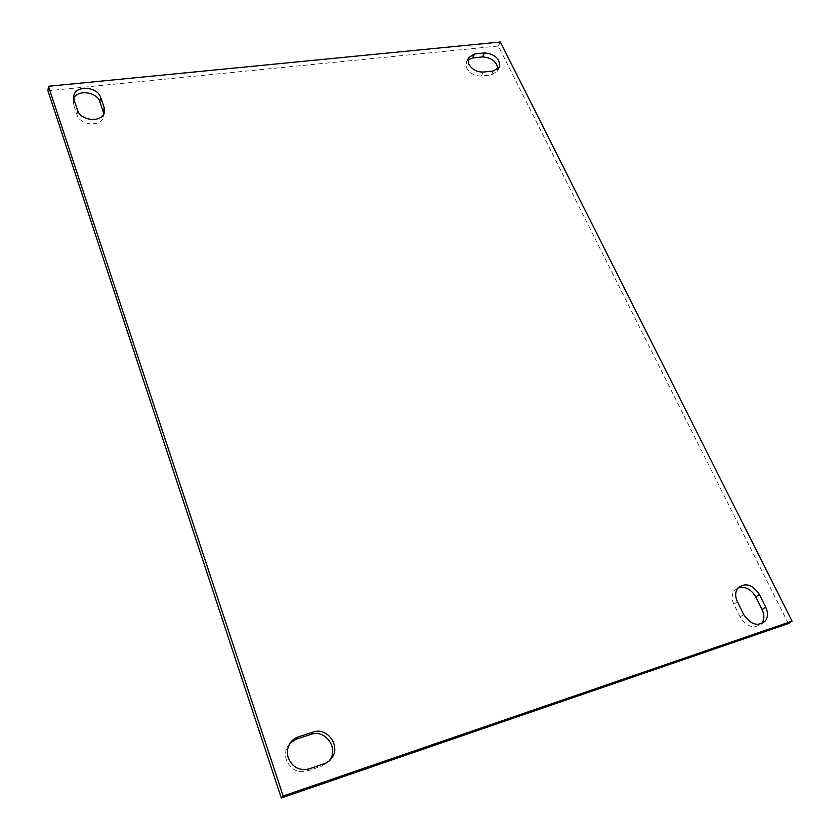 <?xml version="1.0" encoding="UTF-8"?>
<svg xmlns="http://www.w3.org/2000/svg" width="840" height="840" viewBox="0 0 840 840"><rect width="100%" height="100%" fill="white"/><g stroke="black" fill="none" stroke-linecap="round" stroke-linejoin="round"><path stroke-width="0.63" stroke-dasharray="4.2 3.15" d="M290.304 742.844L287.343 746.897C285.285 751.086 284.981 755.496 286.43 760.095C290.651 769.534 297.57 773.189 307.188 771.036L322.14 765.975L329.154 761.04M467.786 59.892L466.305 61.94L466.715 68.061C470.022 73.511 474.905 76.167 481.373 76.052L491.369 74.949L497.396 71.117L497.9 69.195M788.34 623.574L498.341 46.022L47.932 90.783M737.929 587.916L734.107 590.898C731.63 594.625 731.546 599.057 733.845 604.18L740.114 616.99C746.75 626.892 753.816 629.192 761.324 623.889M73.742 98.469L73.479 104.454L76.976 114.786C79.926 125.538 101.556 127.145 103.635 116.865L103.866 113.862M500.378 42L498.341 46.022M483.399 72.051L481.373 76.052M493.427 70.959L491.369 74.949M743.663 614.534L740.114 616.99M737.363 601.671L733.845 604.18M309.162 768.925L307.188 771.036M324.188 763.854L322.14 765.975M77.616 110.376L76.976 114.786M74.12 100.013L73.479 104.454M289.202 744.671L287.343 746.897M468.269 57.897L466.305 61.94M499.181 67.683L497.396 71.117M737.604 588.347L734.107 590.898M104.38 112.487L103.635 116.865M73.658 97.062L73.269 99.782"/><path stroke-width="1.26" d="M329.154 761.04L330.656 758.772C338.069 746.498 324.314 729.309 311.22 734.297L296.342 739.148L290.304 742.844M298.242 736.9C294.252 738.266 291.239 740.859 289.202 744.671C287.144 748.881 286.839 753.302 288.298 757.932C292.541 767.413 299.502 771.078 309.162 768.925L326.424 762.888L329.731 760.515L332.724 756.63C340.158 744.303 326.34 727.03 313.183 732.039L298.242 736.9L296.342 739.148M497.9 69.195C496.755 61.604 491.62 57.519 482.475 56.952L472.511 57.971L467.786 59.892M474.495 53.938L468.269 57.897L468.689 64.029C472.007 69.489 476.921 72.167 483.399 72.051L493.427 70.959L499.464 67.127C500.147 58.8 495.149 54.075 484.481 52.92L474.495 53.938L472.511 57.971M283.164 795.995L792.068 621.17L500.378 42L48.458 86.279L283.164 795.995L281.295 798L788.34 623.574L792.068 621.17M743.663 614.534C750.729 624.803 757.985 626.924 765.429 620.907C768.065 617.043 768.159 612.454 765.723 607.152L759.392 594.437C752.262 584.21 744.996 582.183 737.604 588.347C735.126 592.095 735.042 596.537 737.363 601.671L743.663 614.534M77.616 110.376C80.588 121.149 102.302 122.787 104.38 112.487L104.171 107.541L100.601 97.283C97.577 86.636 75.925 84.977 73.899 95.33L74.12 100.013L77.616 110.376M48.458 86.279L47.932 90.783L281.295 798M761.324 623.889L761.796 623.332C764.421 619.479 764.526 614.912 762.111 609.63L755.822 596.946C751.054 589.092 745.091 586.078 737.929 587.916M103.866 113.862L99.865 101.703C97.052 91.791 77.343 89.302 73.742 98.469M484.481 52.92L482.475 56.952M765.723 607.152L762.111 609.63M759.392 594.437L755.822 596.946M313.183 732.039L311.22 734.297M104.171 107.541L103.415 111.93M100.601 97.283L99.865 101.703M499.464 67.127L499.181 67.683M765.429 620.907L761.796 623.332M332.724 756.63L330.656 758.772M73.899 95.33L73.658 97.062"/></g></svg>
